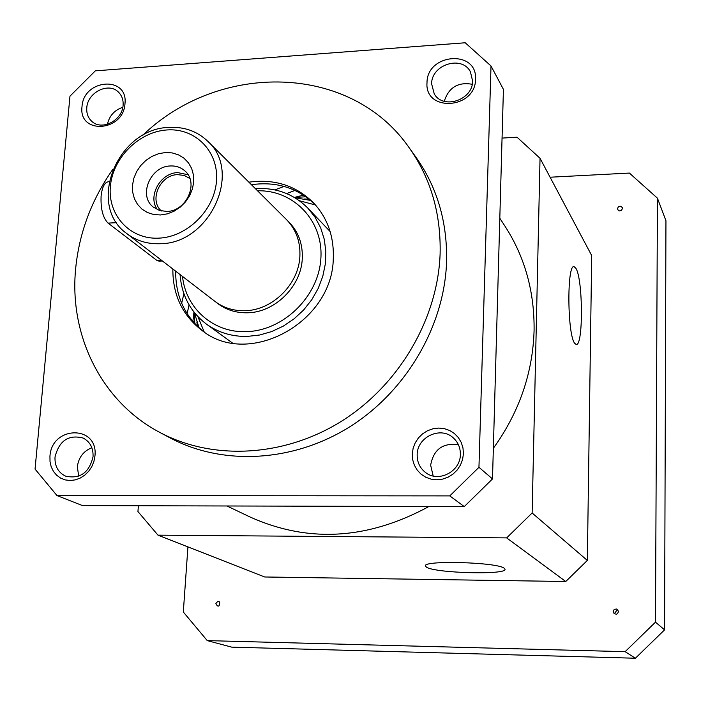 <?xml version="1.0" encoding="UTF-8"?>
<svg xmlns="http://www.w3.org/2000/svg" width="701" height="701" viewBox="0 0 701 701"><rect width="100%" height="100%" fill="white"/><g stroke="black" fill="none" stroke-linecap="round" stroke-linejoin="round"><path stroke-width="1.05" d="M427.005 82.648C424.508 112.44 475.664 109.198 475.532 79.266C477.53 49.368 426.927 53.206 427.005 82.648M431.623 83.848L434.243 93.873C443.102 109.934 472.947 100.033 472.614 81.001L470.406 71.809C462.012 54.906 431.378 64.536 431.623 83.848M412.267 453.994L412.679 459.733L414.344 465.184L417.183 470.073L421.056 474.165L425.779 477.25L431.115 479.16L436.802 479.799L442.541 479.133L448.053 477.197L453.048 474.069L457.271 469.924L460.504 464.973L462.599 459.462L463.431 453.67L462.967 447.904L461.24 442.436L458.34 437.564L454.414 433.516L449.656 430.493L444.32 428.644L438.668 428.066L432.973 428.767L427.531 430.721L422.598 433.823L418.427 437.923L415.22 442.822L413.126 448.263L412.267 453.994M417.165 454.739C417.069 462.064 419.811 467.961 425.411 472.413C438.283 483.024 460.531 471.668 460.373 454.476C460.443 447.799 458.095 442.278 453.319 437.906C440.727 425.875 417.095 436.951 417.165 454.739M458.428 444.767C442.848 442.585 433.586 449.394 430.651 465.175L433.174 475.997M49.946 456.298L50.016 461.679L51.199 466.796L53.442 471.387L56.65 475.225L60.645 478.117L65.237 479.913L70.205 480.518L75.279 479.887L80.221 478.073L84.768 475.147L88.694 471.265L91.796 466.612L93.916 461.442L94.95 456.018C98.569 424.762 51.629 425.393 49.946 456.298M55.02 456.999C54.617 466.104 58.13 472.492 65.57 476.137C80.019 479.239 89.176 472.781 93.04 456.763C93.399 448.035 90.114 441.796 83.174 438.055C68.532 434.34 59.147 440.657 55.02 456.999M91.857 447.72C83.48 451.093 78.635 457.438 77.338 466.743L78.714 476.198M82.008 106.666C78.275 134.794 123.542 131.928 124.98 103.669C128.301 75.436 83.463 78.836 82.008 106.666M86.784 107.761C86.389 113.369 88.072 117.908 91.849 121.387C101.768 131.061 122.456 120.423 123.096 105.246C123.446 99.892 121.886 95.511 118.416 92.085C108.629 81.877 87.511 92.401 86.784 107.761M499.813 218.23L505.176 226.476C524.935 257.179 534.565 291.87 534.083 330.548C532.786 373.037 519.213 412.276 493.355 448.29M112.703 169.511C91.516 199.864 79.16 232.951 75.638 268.772C69.084 335.437 101.417 401.734 159.837 432.438C212.771 460.68 284.054 457.201 341.624 421.17C399.097 385.042 437.739 318.981 440.105 254.077C441.095 213.761 430.791 178.326 409.182 147.762C350.631 63.029 218.94 61.381 142.338 135.67M159.837 432.438L170.071 437.888C222.41 465.806 292.781 462.441 349.554 426.944C406.238 391.36 444.294 326.245 446.563 262.192C447.51 222.401 437.301 187.404 415.938 157.182L409.182 147.762M175.679 271.182C175.53 296.497 184.933 316.694 203.877 331.783M248.89 182.181C274.748 178.624 296.47 185.704 314.074 203.421C327.656 218.388 334.062 236.71 333.29 258.389C332.66 322.381 248.951 367.876 202.484 330.819C182.602 315.704 172.718 295.103 172.849 269M315.213 204.674C297.767 187.886 276.501 181.226 251.422 184.705M284.045 186.405L274.836 189.892M183.907 293.71L181.664 303.296M57 495.589L82.56 505.605L464.272 506.595L492.496 478.932L503.423 89.36L491.007 65.982L465.227 42.77L95.301 70.854L69.977 96.151L35.05 469.092L57 495.589L449.779 495.896L478.949 467.295L491.007 65.982M449.779 495.896L464.272 506.595M492.496 478.932L478.949 467.295M428.933 506.499C368.025 539.586 308.554 543.161 250.511 517.215L226.905 505.973M187.114 313.654L189.086 304.9M286.613 193.555L295.033 190.444M122.798 107.314C114.5 110.092 109.374 115.753 107.411 124.296M472.22 84.278C458.007 81.798 448.693 87.476 444.259 101.312M165.375 152.538L172.113 152.906L178.404 154.807L183.934 158.163L188.438 162.807L191.671 168.512L193.458 174.987L193.721 181.918L192.424 188.955L189.638 195.728L185.502 201.888L180.227 207.137L174.085 211.185L167.381 213.849L160.476 214.97L153.703 214.524L147.42 212.517L141.926 209.073L137.51 204.359L134.373 198.628L132.673 192.162L132.489 185.283L133.821 178.334L136.599 171.666L140.691 165.594L145.887 160.415L151.933 156.393L158.54 153.721L165.375 152.538M166.882 211.43C186.536 211.395 199.224 182.716 184.906 170.93C180.902 167.364 176.074 165.716 170.413 165.971C150.417 166.172 138.036 195.649 153.265 207.058L159.539 210.493L166.882 211.43M189.883 178.492L184.188 175.443L177.572 174.645C160.038 174.812 148.691 200.214 161.414 210.992M188.061 174.733L177.73 172.612C160.284 172.858 147.324 196.473 157.453 209.678M305.671 196.578L304.576 196.797M194.668 322.276L194.598 323.389M192.863 321.435L193.958 312.076M294.367 197.437L303.498 195.123M199.066 327.814L194.335 312.541M197.884 316.624L204.219 332.011M255.348 188.613L256.759 188.516C277.07 187.745 294.131 194.317 307.949 208.223L315.17 217.38L320.664 227.816L324.256 239.26L325.842 251.387L325.352 263.856L322.793 276.299L318.236 288.365L311.796 299.695L303.664 309.956L294.07 318.859L283.309 326.131L271.681 331.573L259.536 335.034L247.225 336.419C231.882 336.682 218.283 332.581 206.444 324.116L232.487 343.034M206.444 324.116C190.435 311.919 181.638 295.393 180.069 274.555M182.532 276.457C185.607 308.238 213.454 333.01 246.165 331.643C283.222 330.96 318.491 296.654 320.839 258.879C323.713 221.087 293.754 189.769 257.556 190.803M126.942 233.678L214.909 301.36C223.488 307.835 233.442 310.955 244.763 310.718C272.339 310.482 298.898 284.229 299.888 256.154C300.457 241.573 295.997 229.393 286.507 219.615L207.829 141.33C242.677 172.131 209.581 243.948 160.003 243.729C147.394 244.15 136.38 240.793 126.942 233.678C86.188 205.288 117.312 128.301 169.107 127.416C184.407 126.636 197.314 131.28 207.829 141.33M167.153 129.939C139.017 131.586 112.677 157.856 110.372 186.492C107.647 215.146 129.992 239.619 158.654 238.156C187.272 237.14 214.699 209.923 216.513 180.674C218.747 151.39 195.316 127.862 167.153 129.939M194.834 323.643L194.002 312.12M294.42 197.472L305.951 196.779M196.85 321.934L197.542 326.394M309.036 199.102L304.523 199.005M330.136 231.549L307.949 208.223M315.485 204.981L299.388 200.731M294.884 197.743L310.648 200.425M504.203 568.231C497.044 562.123 422.221 560.099 425.411 566.04L426.576 567.232C435.663 573.208 507.173 575.083 505.009 569.212L504.203 568.231M575.889 268.308L574.119 266.669C566.846 263.55 567.284 334.377 574.645 343.245L576.161 344.463C583.363 346.75 583.066 279.033 575.889 268.308M502.056 138.088L517.014 137.203L540.033 158.277L532.129 512.992L506.665 537.895L157.988 535.161L137.939 511.555L138.395 505.745M540.033 158.277L591.705 255.558L587.342 560.432L532.129 512.992M506.665 537.895L565.742 581.506L264.715 576.984L157.988 535.161M587.342 560.432L565.742 581.506M159.32 261.123L156.691 260.273L108.05 223.102C102.889 217.845 100.567 208.828 101.102 196.052C102.162 186.86 104.694 182.076 108.708 181.699L109.049 181.682M617.467 609.511L614.269 613.761M187.929 546.894L183.311 612.026L207.259 640.618L231.742 647.146L635.395 658.23L664.574 629.857L665.95 220.727L657.442 198.181L629.384 173.068L550.092 177.222M215.847 603.657C221.428 595.456 220.333 612.061 215.847 603.657M613.165 611.552L614.181 609.476L616.442 609.003L617.511 609.546L618.492 611.658L617.467 613.726L616.389 614.225L614.137 613.655L613.165 611.552M617.423 208.705L618.396 206.804L620.525 206.243L622.216 207.452L622.462 208.477L621.489 210.379L619.36 210.94L618.352 210.528L617.423 208.705M207.259 640.618L625.143 651.667L655.479 622.164L657.442 198.181M625.143 651.667L635.395 658.23M664.574 629.857L655.479 622.164M287.708 220.85C297.986 230.682 302.85 243.221 302.289 258.45C301.316 286.42 274.862 312.567 247.383 312.786C235.44 313.014 225.074 309.553 216.294 302.385M156.691 260.273L161.265 260.089M108.05 223.102L116.611 222.69M158.847 261.14L162.439 260.991"/></g></svg>
